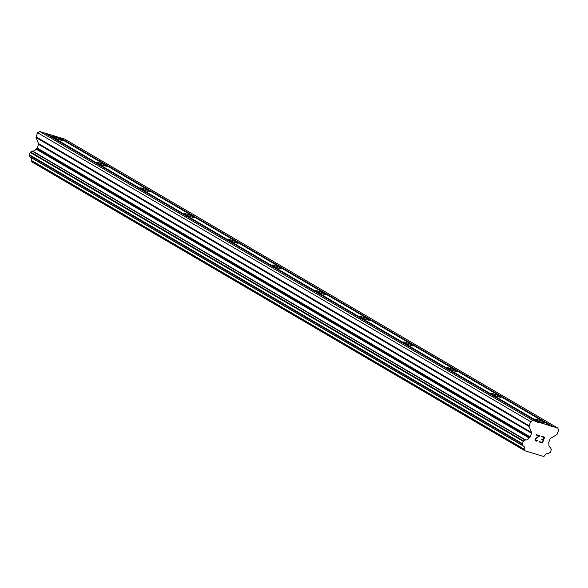 <?xml version="1.0" encoding="UTF-8"?>
<svg xmlns="http://www.w3.org/2000/svg" width="588" height="588" viewBox="0 0 588 588"><rect width="100%" height="100%" fill="white"/><g stroke="black" fill="none" stroke-linecap="round" stroke-linejoin="round"><path stroke-width="0.88" d="M62.196 139.893A5.468 0.573 -159.5 0 1 62.828 140.444A5.468 0.573 -159.5 0 1 58.881 139.554A5.468 0.573 -159.5 0 1 53.214 137.166A5.468 0.573 -159.5 0 1 52.582 136.614A5.468 0.573 -159.5 0 1 56.529 137.504A5.468 0.573 -159.5 0 1 62.196 139.893M106.024 165.573A5.468 0.573 -159.5 0 1 106.648 166.125A5.468 0.573 -159.5 0 1 102.709 165.235A5.468 0.573 -159.5 0 1 97.042 162.847A5.468 0.573 -159.5 0 1 96.41 162.295A5.468 0.573 -159.5 0 1 100.357 163.185A5.468 0.573 -159.5 0 1 106.024 165.573M149.844 191.254A5.468 0.573 -159.5 0 1 150.477 191.806A5.468 0.573 -159.5 0 1 146.53 190.916A5.468 0.573 -159.5 0 1 140.863 188.528A5.468 0.573 -159.5 0 1 140.238 187.976A5.468 0.573 -159.5 0 1 144.178 188.866A5.468 0.573 -159.5 0 1 149.844 191.254M193.672 216.935A5.468 0.573 -159.5 0 1 194.297 217.486A5.468 0.573 -159.5 0 1 190.358 216.597A5.468 0.573 -159.5 0 1 184.691 214.208A5.468 0.573 -159.5 0 1 184.059 213.657A5.468 0.573 -159.5 0 1 188.006 214.546A5.468 0.573 -159.5 0 1 193.672 216.935M237.501 242.616A5.468 0.573 -159.5 0 1 238.125 243.167A5.468 0.573 -159.5 0 1 234.178 242.278A5.468 0.573 -159.5 0 1 228.511 239.889A5.468 0.573 -159.5 0 1 227.887 239.338A5.468 0.573 -159.5 0 1 231.834 240.22A5.468 0.573 -159.5 0 1 237.501 242.616M281.321 268.297A5.468 0.573 -159.5 0 1 281.953 268.848A5.468 0.573 -159.5 0 1 278.006 267.959A5.468 0.573 -159.5 0 1 272.34 265.563A5.468 0.573 -159.5 0 1 271.715 265.019A5.468 0.573 -159.5 0 1 275.654 265.901A5.468 0.573 -159.5 0 1 281.321 268.297M325.149 293.978A5.468 0.573 -159.5 0 1 325.774 294.522A5.468 0.573 -159.5 0 1 321.834 293.64A5.468 0.573 -159.5 0 1 316.168 291.244A5.468 0.573 -159.5 0 1 315.536 290.7A5.468 0.573 -159.5 0 1 319.482 291.582A5.468 0.573 -159.5 0 1 325.149 293.978M368.97 319.659A5.468 0.573 -159.5 0 1 369.602 320.203A5.468 0.573 -159.5 0 1 365.655 319.321A5.468 0.573 -159.5 0 1 359.988 316.925A5.468 0.573 -159.5 0 1 359.364 316.373A5.468 0.573 -159.5 0 1 363.31 317.263A5.468 0.573 -159.5 0 1 368.97 319.659M412.798 345.332A5.468 0.573 -159.5 0 1 413.43 345.884A5.468 0.573 -159.5 0 1 409.483 344.994A5.468 0.573 -159.5 0 1 403.816 342.606A5.468 0.573 -159.5 0 1 403.192 342.054A5.468 0.573 -159.5 0 1 407.131 342.944A5.468 0.573 -159.5 0 1 412.798 345.332M456.626 371.013A5.468 0.573 -159.5 0 1 457.251 371.565A5.468 0.573 -159.5 0 1 453.311 370.675A5.468 0.573 -159.5 0 1 447.644 368.286A5.468 0.573 -159.5 0 1 447.012 367.735A5.468 0.573 -159.5 0 1 450.959 368.625A5.468 0.573 -159.5 0 1 456.626 371.013M500.447 396.694A5.468 0.573 -159.5 0 1 501.079 397.245A5.468 0.573 -159.5 0 1 497.132 396.356A5.468 0.573 -159.5 0 1 491.465 393.967A5.468 0.573 -159.5 0 1 490.84 393.416A5.468 0.573 -159.5 0 1 494.78 394.305A5.468 0.573 -159.5 0 1 500.447 396.694M544.275 422.375A5.468 0.573 -159.5 0 1 544.9 422.926A5.468 0.573 -159.5 0 1 540.96 422.037A5.468 0.573 -159.5 0 1 535.293 419.648A5.468 0.573 -159.5 0 1 534.661 419.097A5.468 0.573 -159.5 0 1 538.608 419.986A5.468 0.573 -159.5 0 1 544.275 422.375M539.549 442.066L542.489 442.955L539.541 442.066L539.688 441.676L542.298 442.47L543.165 440.169L541.739 439.736L543.158 440.162M541.739 439.736L541.886 439.346L543.305 439.78L544.172 437.479L541.555 436.686L541.702 436.296L544.65 437.193L542.496 442.962L544.65 437.193M541.555 436.678L544.165 437.472M538.057 439.986L536.638 440.75L535.359 440.074L535.719 440.471M537.924 440.331L537.476 440.816L537.924 440.324M537.116 441.022L536.521 441.147L537.116 441.022M536.521 441.147L535.543 440.846L536.513 441.14M535.543 440.846L535.006 440.059L535.183 438.854L539.108 435.936L536.33 435.091L536.476 434.708L539.968 435.774L535.947 438.545L535.359 440.081L535.94 438.538L539.968 435.767M539.108 435.936L536.33 435.091M524.716 449.482A3.403 2.896 -59.6 0 0 523.504 446.13A3.403 2.896 -59.6 0 0 523.335 446.042A0.728 0.625 -59.6 0 1 523.063 445.741L522.438 444.175A0.728 0.625 -59.6 0 1 522.438 443.646L523.291 441.36A0.728 0.625 -59.6 0 1 523.651 440.934L525.187 440.037A0.728 0.625 -59.6 0 1 525.606 439.949A3.403 2.896 -59.6 0 0 529.024 437.95A0.728 0.625 -59.6 0 1 529.428 437.641L529.707 437.479A0.97 0.831 -59.6 0 0 530.185 436.906L531.552 433.246A0.97 0.831 -59.6 0 0 531.552 432.54L529.119 426.469A0.97 0.831 -59.6 0 1 529.126 425.756L530.655 421.67L532.787 420.427L537.528 421.868L537.814 422.588L539.012 422.948L539.725 422.537L550.802 425.903L551.088 426.623L552.286 426.984L552.999 426.572L557.74 428.013L558.6 430.166L557.071 434.245A0.97 0.831 -59.6 0 1 556.601 434.819L550.588 438.325A0.97 0.831 -59.6 0 0 550.111 438.891L548.744 442.551A0.97 0.831 -59.6 0 0 548.744 443.264L548.854 443.543A0.728 0.625 -59.6 0 1 548.964 444.014A3.403 2.896 -59.6 0 0 550.17 447.372A3.403 2.896 -59.6 0 0 550.346 447.468A0.728 0.625 -59.6 0 1 550.618 447.762L551.243 449.32A0.728 0.625 -59.6 0 1 551.243 449.849L550.383 452.135A0.728 0.625 -59.6 0 1 550.03 452.562L548.479 453.466A0.728 0.625 -59.6 0 1 548.067 453.554A3.403 2.896 -59.6 0 0 544.65 455.546A0.728 0.625 -59.6 0 1 544.26 456.075L543.584 456.472L524.937 450.805L524.665 450.121A0.728 0.625 -59.6 0 1 524.716 449.482L31.678 160.583A0.728 0.625 120.4 0 0 31.634 161.222L31.906 161.906L524.937 450.805M550.802 425.903L57.764 137.004L46.687 133.638L46.158 133.946M557.74 428.013L64.702 139.113L59.961 137.673L59.432 137.982M30.65 157.349A3.403 2.896 -59.6 0 1 31.678 160.583M537.528 421.868L44.49 132.969L39.749 131.528L37.617 132.77L36.096 136.857A0.97 0.831 120.4 0 0 36.089 137.57L38.521 143.634A0.97 0.831 -59.6 0 1 38.514 144.347L37.147 148.007A0.97 0.831 -59.6 0 1 36.676 148.58L36.397 148.742A0.728 0.625 120.4 0 0 35.993 149.051A3.403 2.896 -59.6 0 1 32.568 151.042A0.728 0.625 120.4 0 0 32.156 151.131L30.613 152.035A0.728 0.625 120.4 0 0 30.26 152.461L29.407 154.747A0.728 0.625 120.4 0 0 29.4 155.276L30.025 156.842A0.728 0.625 120.4 0 0 30.297 157.143L523.261 445.998M539.725 422.537L46.687 133.638M539.012 422.948L537.638 422.147M532.787 420.427L39.749 131.528M530.655 421.67L37.617 132.77M529.428 437.641L36.397 148.742M529.024 437.95L35.993 149.051M552.999 426.572L59.961 137.673M552.286 426.984L550.912 426.182M529.126 425.756L36.096 136.857M529.119 426.469L36.089 137.57M531.552 432.54L38.521 143.634M531.552 433.246L38.514 144.347M530.185 436.906L37.147 148.007M529.707 437.479L36.676 148.58M525.606 439.949L32.568 151.042M525.187 440.037L32.156 151.131M523.651 440.934L30.613 152.035M523.291 441.36L30.26 152.461M522.438 443.646L29.407 154.747M522.438 444.175L29.4 155.276M523.063 445.741L30.025 156.842M524.665 450.121L31.634 161.222M523.298 446.02L30.26 157.121"/></g></svg>
